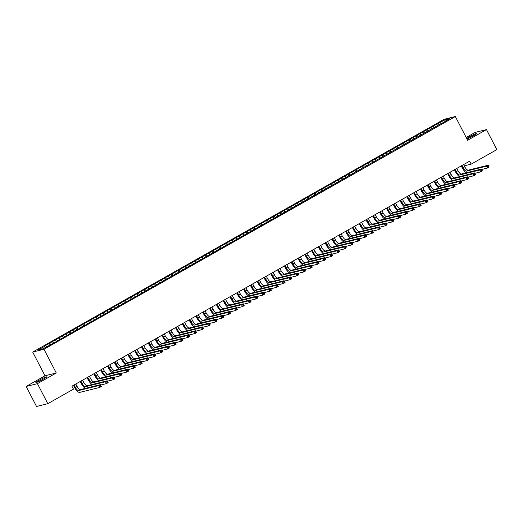 <?xml version="1.0" encoding="UTF-8"?>
<svg xmlns="http://www.w3.org/2000/svg" width="523" height="523" viewBox="0 0 523 523"><rect width="100%" height="100%" fill="white"/><g stroke="black" fill="none" stroke-linecap="round" stroke-linejoin="round"><path stroke-width="0.78" d="M26.15 386.451L37.434 383.66L56.281 372.991L44.998 375.789L26.15 386.451L36.525 406.469L47.809 403.678L73.462 389.164L71.926 386.196L469.661 161.156L471.203 164.124L496.85 149.611L486.475 129.593L475.191 132.384L466.189 137.477M44.998 375.789L32.701 352.064L444.047 119.322L455.33 116.531L43.984 349.266L32.701 352.064M459.815 166.726L461.561 166.51M445.106 121.264L445.093 119.78L436.528 124.284L58.243 338.309L44.638 346.01L45.723 345.742L46.697 346.684M445.093 119.78L449.787 118.616L442.34 123.173M45.723 345.742L38.238 349.979L42.932 348.815L51.502 344.311L442.308 122.846M49.803 343.434L50.875 344.467M52.522 341.892L53.725 343.055M56.608 339.584L57.674 340.617M59.328 338.041L60.531 339.205M54.503 342.271L54.529 342.598M63.407 335.733L64.479 336.766M66.133 334.197L67.33 335.354M61.302 338.42L61.335 338.747M70.213 331.883L71.285 332.916M72.932 330.346L74.135 331.504M68.108 334.57L68.14 334.897M77.018 328.032L78.084 329.072M79.738 326.496L80.941 327.653M74.913 330.719L74.939 331.046M83.824 324.188L84.889 325.221M86.543 322.645L87.74 323.802M81.712 326.868L81.745 327.195M90.623 320.338L91.695 321.37M93.349 318.795L94.545 319.958M88.518 323.024L88.55 323.351M97.428 316.487L98.501 317.52M100.148 314.944L101.351 316.108M95.323 319.174L95.356 319.501M104.234 312.636L105.3 313.669M106.954 311.1L108.156 312.257M102.122 315.323L102.155 315.65M111.033 308.786L112.105 309.819M113.759 307.249L114.955 308.407M108.928 311.473L108.961 311.8M117.838 304.935L118.911 305.975M120.558 303.399L121.761 304.556M115.733 307.622L115.766 307.949M124.644 301.091L125.71 302.124M127.364 299.548L128.566 300.705M122.539 303.771L122.565 304.098M131.45 297.241L132.515 298.273M134.169 295.698L135.365 296.861M129.338 299.927L129.371 300.254M138.249 293.39L139.321 294.423M140.968 291.847L142.171 293.011M136.143 296.077L136.176 296.404M145.054 289.539L146.126 290.572M147.774 288.003L148.977 289.16M142.949 292.226L142.982 292.553M151.86 285.689L152.925 286.722M154.579 284.152L155.776 285.31M149.748 288.376L149.781 288.703M158.659 281.845L159.731 282.878M161.385 280.302L162.581 281.459M156.554 284.525L156.586 284.852M165.464 277.994L166.536 279.027M168.184 276.451L169.387 277.608M163.359 280.674L163.392 281.001M172.27 274.144L173.335 275.176M174.989 272.601L176.192 273.764M170.165 276.83L170.191 277.157M179.069 270.293L180.141 271.326M181.795 268.75L182.991 269.914M176.964 272.98L176.996 273.307M185.874 266.442L186.946 267.475M188.594 264.906L189.797 266.063M183.769 269.129L183.802 269.456M192.68 262.592L193.745 263.625M195.399 261.055L196.602 262.213M190.575 265.279L190.601 265.606M199.485 258.748L200.551 259.781M202.205 257.205L203.401 258.362M197.374 261.428L197.406 261.755M206.284 254.897L207.356 255.93M209.01 253.354L210.207 254.511M213.09 251.047L214.162 252.079M215.809 249.504L217.012 250.667M210.985 253.733L211.017 254.06M219.895 247.196L220.961 248.229M222.615 245.66L223.818 246.817M217.784 249.883L217.816 250.21M226.694 243.345L227.767 244.378M229.42 241.809L230.617 242.966M224.589 246.032L224.622 246.359M233.5 239.495L234.572 240.528M236.219 237.958L237.422 239.116M231.395 242.182L231.428 242.509M240.305 235.651L241.371 236.684M243.025 234.108L244.228 235.265M238.2 238.331L238.227 238.658M247.104 231.8L248.177 232.833M249.831 230.257L251.027 231.421M253.91 227.95L254.982 228.982M256.63 226.407L257.832 227.57M251.805 230.636L251.838 230.963M260.716 224.099L261.788 225.132M263.435 222.563L264.638 223.72M258.61 226.786L258.643 227.113M267.521 220.248L268.587 221.281M270.241 218.712L271.437 219.869M265.409 222.935L265.442 223.262M274.32 216.398L275.392 217.431M277.046 214.861L278.243 216.019M272.215 219.085L272.248 219.412M281.126 212.554L282.198 213.587M283.845 211.011L285.048 212.168M279.021 215.234L279.053 215.561M287.931 208.703L288.997 209.736M290.651 207.16L291.854 208.324M294.73 204.853L295.802 205.885M297.456 203.31L298.653 204.473M292.625 207.539L292.658 207.866M301.536 201.002L302.608 202.035M304.255 199.466L305.458 200.623M299.431 203.689L299.463 204.016M308.341 197.151L309.407 198.184M311.061 195.615L312.264 196.772M306.236 199.838L306.262 200.165M315.147 193.301L316.212 194.334M317.866 191.764L319.063 192.922M313.035 195.988L313.068 196.315M321.946 189.457L323.018 190.49M324.672 187.914L325.868 189.071M319.841 192.137L319.873 192.464M328.751 185.606L329.823 186.639M331.471 184.063L332.674 185.227M326.646 188.293L326.679 188.62M335.557 181.756L336.622 182.789M338.276 180.213L339.473 181.376M333.445 184.442L333.478 184.769M342.356 177.905L343.428 178.938M345.082 176.369L346.278 177.526M340.251 180.592L340.283 180.919M349.161 174.054L350.233 175.087M351.881 172.518L353.084 173.675M347.056 176.741L347.089 177.068M355.967 170.204L357.032 171.243M358.686 168.668L359.889 169.825M353.862 172.891L353.888 173.218M362.766 166.36L363.838 167.393M365.492 164.817L366.688 165.974M360.661 169.04L360.693 169.367M369.571 162.509L370.644 163.542M372.291 160.966L373.494 162.13M367.466 165.196L367.499 165.523M376.377 158.659L377.443 159.692M379.097 157.116L380.299 158.279M374.272 161.346L374.298 161.672M383.182 154.808L384.248 155.841M385.902 153.272L387.098 154.429M381.071 157.495L381.104 157.822M389.981 150.957L391.054 151.99M392.708 149.421L393.904 150.578M387.876 153.644L387.909 153.971M396.787 147.107L397.859 148.146M399.507 145.571L400.71 146.728M394.682 149.794L394.715 150.121M403.593 143.263L404.658 144.296M406.312 141.72L407.515 142.877M401.481 145.943L401.514 146.27M410.392 139.412L411.464 140.445M413.118 137.869L414.314 139.033M408.286 142.099L408.319 142.426M417.197 135.562L418.269 136.595M419.917 134.019L421.12 135.182M415.092 138.249L415.125 138.575M424.003 131.711L425.068 132.744M426.722 130.175L427.925 131.332M421.898 134.398L421.924 134.725M430.808 127.86L431.874 128.893M433.528 126.324L434.724 127.481M428.697 130.547L428.729 130.874M437.607 124.016L438.679 125.049M435.502 126.697L435.535 127.024M37.434 383.66L47.809 403.678M455.33 116.531L467.627 140.256L486.475 129.593M56.281 372.991L43.984 349.266M464.274 165.837L471.203 164.124M466.967 138.974A5.367 0.503 -27.4 0 0 472.714 136.202L473.936 135.509A5.367 0.503 -27.4 0 0 476.754 133.522A5.367 0.503 -27.4 0 0 470.033 136.477L468.811 137.17A5.367 0.503 -27.4 0 0 466.699 138.471M38.682 380.535A5.367 0.503 -27.4 0 0 35.871 382.522A5.367 0.503 -27.4 0 0 42.592 379.567L43.814 378.874A5.367 0.503 -27.4 0 0 46.625 376.887A5.367 0.503 -27.4 0 0 39.911 379.842L38.682 380.535L39.114 381.365M436.528 124.284L437.261 125.703M429.723 128.128L430.462 129.554M422.917 131.979L423.656 133.404M416.112 135.83L416.851 137.248M409.313 139.68L410.045 141.099M402.507 143.531L403.246 144.949M395.702 147.381L396.441 148.8M388.903 151.225L389.635 152.651M382.097 155.076L382.836 156.501M375.292 158.927L376.03 160.345M368.493 162.777L369.225 164.196M361.687 166.628L362.426 168.046M354.882 170.472L355.62 171.897M348.076 174.322L348.815 175.748M341.277 178.173L342.009 179.598M334.472 182.024L335.21 183.442M327.666 185.874L328.405 187.293M320.867 189.725L321.599 191.143M314.062 193.569L314.8 194.994M307.256 197.419L307.995 198.845M300.45 201.27L301.189 202.695M293.651 205.121L294.384 206.539M286.846 208.971L287.585 210.39M280.04 212.822L280.779 214.24M273.241 216.666L273.974 218.091M266.436 220.516L267.175 221.942M259.63 224.367L260.369 225.792M252.831 228.218L253.563 229.636M246.026 232.068L246.764 233.487M239.22 235.919L239.959 237.337M232.415 239.763L233.153 241.188M225.616 243.613L226.348 245.039M218.81 247.464L219.549 248.883M212.005 251.315L212.743 252.733M205.206 255.165L205.938 256.584M198.4 259.016L199.139 260.434M191.595 262.86L192.333 264.285M184.796 266.71L185.528 268.136M177.99 270.561L178.729 271.98M171.184 274.412L171.923 275.83M164.379 278.262L165.118 279.681M157.58 282.113L158.312 283.531M150.774 285.957L151.513 287.382M143.969 289.807L144.708 291.233M137.17 293.658L137.902 295.077M130.364 297.509L131.103 298.927M123.559 301.359L124.297 302.778M116.753 305.21L117.492 306.628M109.954 309.054L110.686 310.479M103.149 312.904L103.887 314.33M96.343 316.755L97.082 318.174M89.544 320.606L90.276 322.024M82.739 324.456L83.477 325.875M75.933 328.307L76.672 329.725M69.134 332.151L69.866 333.576M62.329 336.001L63.067 337.427M55.523 339.852L56.262 341.271M48.717 343.703L49.456 345.121M461.914 165.543L463.084 167.791A4.197 1.523 -119.5 0 0 466.529 171.119L486.495 166.177L488.194 165.209L489.155 167.066L487.456 168.027L481.605 169.478M463.62 164.575L464.784 166.83A4.197 1.523 -119.5 0 0 468.229 170.158L488.194 165.209L488.371 165.961L487.691 166.347L488.07 167.085L488.75 166.7L488.371 165.961M466.405 172.773A6.289 2.282 60.5 0 1 462.319 167.981L461.253 165.915M488.07 167.085L487.456 168.027L486.495 166.177L487.691 166.347M488.75 166.7L489.155 167.066M455.115 169.387L456.278 171.642A4.197 1.523 -119.5 0 0 459.724 174.97L479.689 170.027L481.389 169.06L482.35 170.916L480.65 171.877L474.799 173.329M456.814 168.426L457.978 170.681A4.197 1.523 -119.5 0 0 461.43 174.009L481.389 169.06L481.565 169.805L480.885 170.191L481.271 170.936L481.951 170.55L481.565 169.805M459.606 176.624A6.289 2.282 60.5 0 1 455.52 171.832L454.448 169.766M481.271 170.936L480.65 171.877L479.689 170.027L480.885 170.191M481.951 170.55L482.35 170.916M448.309 173.237L449.479 175.493A4.197 1.523 -119.5 0 0 452.925 178.82L472.884 173.871L474.59 172.91L475.544 174.767L473.845 175.728L468 177.179M450.009 172.276L451.179 174.525A4.197 1.523 -119.5 0 0 454.624 177.859L474.59 172.91L474.76 173.656L474.08 174.041L474.466 174.787L475.146 174.401L474.76 173.656M452.8 180.474A6.289 2.282 60.5 0 1 448.714 175.682L447.642 173.616M474.466 174.787L473.845 175.728L472.884 173.871L474.08 174.041M475.146 174.401L475.544 174.767M441.504 177.088L442.674 179.337A4.197 1.523 -119.5 0 0 446.119 182.671L466.085 177.722L467.784 176.761L468.745 178.611L467.046 179.579L461.194 181.023M443.21 176.127L444.373 178.376A4.197 1.523 -119.5 0 0 447.819 181.71L467.784 176.761L467.954 177.506L467.274 177.892L467.66 178.631L468.34 178.251L467.954 177.506M445.995 184.325A6.289 2.282 60.5 0 1 441.909 179.526L440.843 177.467M467.66 178.631L467.046 179.579L466.085 177.722L467.274 177.892M468.34 178.251L468.745 178.611M434.705 180.938L435.868 183.187A4.197 1.523 -119.5 0 0 439.313 186.521L459.279 181.573L460.979 180.612L461.94 182.462L460.24 183.429L454.389 184.874M436.404 179.977L437.568 182.226A4.197 1.523 -119.5 0 0 441.02 185.554L460.979 180.612L461.155 181.357L460.475 181.743L460.861 182.481L461.541 182.096L461.155 181.357M439.196 188.169A6.289 2.282 60.5 0 1 435.11 183.377L434.038 181.311M460.861 182.481L460.24 183.429L459.279 181.573L460.475 181.743M461.541 182.096L461.94 182.462M427.899 184.789L429.063 187.038A4.197 1.523 -119.5 0 0 432.514 190.365L452.473 185.423L454.173 184.462L455.134 186.312L453.434 187.273L447.59 188.725M429.599 183.828L430.769 186.077A4.197 1.523 -119.5 0 0 434.214 189.404L454.173 184.462L454.35 185.207L453.67 185.593L454.056 186.332L454.735 185.946L454.35 185.207M432.39 192.019A6.289 2.282 60.5 0 1 428.304 187.227L427.232 185.162M454.056 186.332L453.434 187.273L452.473 185.423L453.67 185.593M454.735 185.946L455.134 186.312M421.093 188.64L422.264 190.888A4.197 1.523 -119.5 0 0 425.709 194.216L445.674 189.274L447.374 188.306L448.335 190.163L446.629 191.124L440.784 192.575M422.793 187.672L423.963 189.927A4.197 1.523 -119.5 0 0 427.409 193.255L447.374 188.306L447.544 189.058L446.864 189.444L447.25 190.182L447.93 189.797L447.544 189.058M425.585 195.87A6.289 2.282 60.5 0 1 421.499 191.078L420.427 189.012M447.25 190.182L446.629 191.124L445.674 189.274L446.864 189.444M447.93 189.797L448.335 190.163M414.294 192.484L415.458 194.739A4.197 1.523 -119.5 0 0 418.903 198.067L438.869 193.118L440.569 192.157L441.53 194.013L439.83 194.974L433.979 196.426M415.994 191.523L417.158 193.778A4.197 1.523 -119.5 0 0 420.603 197.106L440.569 192.157L440.745 192.902L440.065 193.288L440.444 194.033L441.124 193.647L440.745 192.902M418.786 199.721A6.289 2.282 60.5 0 1 414.693 194.929L413.628 192.863M440.444 194.033L439.83 194.974L438.869 193.118L440.065 193.288M441.124 193.647L441.53 194.013M407.489 196.334L408.653 198.59A4.197 1.523 -119.5 0 0 412.104 201.917L432.063 196.968L433.763 196.007L434.724 197.864L433.024 198.825L427.18 200.27M409.189 195.373L410.359 197.622A4.197 1.523 -119.5 0 0 413.804 200.956L433.763 196.007L433.94 196.753L433.26 197.138L433.645 197.884L434.325 197.498L433.94 196.753M411.98 203.571A6.289 2.282 60.5 0 1 407.894 198.779L406.822 196.713M433.645 197.884L433.024 198.825L432.063 196.968L433.26 197.138M434.325 197.498L434.724 197.864M400.683 200.185L401.854 202.434A4.197 1.523 -119.5 0 0 405.299 205.768L425.258 200.819L426.964 199.858L427.925 201.708L426.219 202.676L420.374 204.12M402.383 199.224L403.553 201.473A4.197 1.523 -119.5 0 0 406.999 204.807L426.964 199.858L427.134 200.603L426.454 200.989L426.84 201.728L427.52 201.348L427.134 200.603M405.175 207.422A6.289 2.282 60.5 0 1 401.089 202.623L400.017 200.564M426.84 201.728L426.219 202.676L425.258 200.819L426.454 200.989M427.52 201.348L427.925 201.708M393.878 204.035L395.048 206.284A4.197 1.523 -119.5 0 0 398.493 209.618L418.459 204.67L420.159 203.709L421.12 205.559L419.42 206.526L413.569 207.971M395.584 203.074L396.748 205.323A4.197 1.523 -119.5 0 0 400.193 208.651L420.159 203.709L420.335 204.454L419.649 204.839L420.034 205.578L420.714 205.193L420.335 204.454M398.369 211.266A6.289 2.282 60.5 0 1 394.283 206.474L393.218 204.408M420.034 205.578L419.42 206.526L418.459 204.67L419.649 204.839M420.714 205.193L421.12 205.559M387.079 207.886L388.243 210.135A4.197 1.523 -119.5 0 0 391.688 213.462L411.653 208.52L413.353 207.559L414.314 209.409L412.614 210.37L406.763 211.822M388.779 206.925L389.942 209.174A4.197 1.523 -119.5 0 0 393.394 212.501L413.353 207.559L413.53 208.304L412.85 208.69L413.235 209.429L413.915 209.043L413.53 208.304M391.57 215.116A6.289 2.282 60.5 0 1 387.484 210.324L386.412 208.259M413.235 209.429L412.614 210.37L411.653 208.52L412.85 208.69M413.915 209.043L414.314 209.409M380.273 211.737L381.444 213.985A4.197 1.523 -119.5 0 0 384.889 217.313L404.848 212.371L406.548 211.403L407.509 213.26L405.809 214.221L399.964 215.672M381.973 210.769L383.143 213.024A4.197 1.523 -119.5 0 0 386.589 216.352L406.548 211.403L406.724 212.155L406.044 212.534L406.43 213.279L407.11 212.894L406.724 212.155M384.765 218.967A6.289 2.282 60.5 0 1 380.679 214.175L379.606 212.109M406.43 213.279L405.809 214.221L404.848 212.371L406.044 212.534M407.11 212.894L407.509 213.26M373.468 215.581L374.638 217.836A4.197 1.523 -119.5 0 0 378.083 221.164L398.049 216.215L399.749 215.254L400.71 217.11L399.01 218.071L393.159 219.523M375.168 214.62L376.338 216.875A4.197 1.523 -119.5 0 0 379.783 220.203L399.749 215.254L399.918 215.999L399.239 216.385L399.624 217.13L400.304 216.744L399.918 215.999M377.959 222.818A6.289 2.282 60.5 0 1 373.873 218.026L372.807 215.96M399.624 217.13L399.01 218.071L398.049 216.215L399.239 216.385M400.304 216.744L400.71 217.11M366.669 219.431L367.832 221.687A4.197 1.523 -119.5 0 0 371.278 225.014L391.243 220.065L392.943 219.104L393.904 220.961L392.204 221.922L386.353 223.367M368.369 218.47L369.532 220.719A4.197 1.523 -119.5 0 0 372.977 224.053L392.943 219.104L393.119 219.85L392.44 220.235L392.819 220.981L393.505 220.595L393.119 219.85M371.16 226.668A6.289 2.282 60.5 0 1 367.068 221.87L366.002 219.81M392.819 220.981L392.204 221.922L391.243 220.065L392.44 220.235M393.505 220.595L393.904 220.961M359.863 223.282L361.027 225.531A4.197 1.523 -119.5 0 0 364.479 228.865L384.438 223.916L386.137 222.955L387.098 224.805L385.399 225.773L379.554 227.217M361.563 222.321L362.733 224.57A4.197 1.523 -119.5 0 0 366.178 227.897L386.137 222.955L386.314 223.7L385.634 224.086L386.02 224.825L386.7 224.445L386.314 223.7M364.354 230.519A6.289 2.282 60.5 0 1 360.269 225.72L359.196 223.661M386.02 224.825L385.399 225.773L384.438 223.916L385.634 224.086M386.7 224.445L387.098 224.805M353.058 227.132L354.228 229.381A4.197 1.523 -119.5 0 0 357.673 232.715L377.632 227.767L379.338 226.805L380.299 228.656L378.593 229.617L372.749 231.068M354.757 226.171L355.928 228.42A4.197 1.523 -119.5 0 0 359.373 231.748L379.338 226.805L379.508 227.551L378.829 227.936L379.214 228.675L379.894 228.29L379.508 227.551M357.549 234.363A6.289 2.282 60.5 0 1 353.463 229.571L352.391 227.505M379.214 228.675L378.593 229.617L377.632 227.767L378.829 227.936M379.894 228.29L380.299 228.656M346.252 230.983L347.422 233.232A4.197 1.523 -119.5 0 0 350.868 236.559L370.833 231.617L372.533 230.656L373.494 232.506L371.794 233.467L365.943 234.919M347.958 230.015L349.122 232.271A4.197 1.523 -119.5 0 0 352.567 235.598L372.533 230.656L372.709 231.401L372.03 231.787L372.409 232.526L373.089 232.14L372.709 231.401M350.75 238.213A6.289 2.282 60.5 0 1 346.657 233.421L345.592 231.356M372.409 232.526L371.794 233.467L370.833 231.617L372.03 231.787M373.089 232.14L373.494 232.506M339.453 234.834L340.617 237.082A4.197 1.523 -119.5 0 0 344.069 240.41L364.028 235.468L365.727 234.5L366.688 236.357L364.989 237.318L359.138 238.769M341.153 233.866L342.317 236.121A4.197 1.523 -119.5 0 0 345.768 239.449L365.727 234.5L365.904 235.252L365.224 235.631L365.61 236.376L366.29 235.991L365.904 235.252M343.944 242.064A6.289 2.282 60.5 0 1 339.858 237.272L338.786 235.206M365.61 236.376L364.989 237.318L364.028 235.468L365.224 235.631M366.29 235.991L366.688 236.357M332.648 238.678L333.818 240.933A4.197 1.523 -119.5 0 0 337.263 244.261L357.222 239.312L358.928 238.351L359.889 240.207L358.183 241.168L352.339 242.62M334.347 237.717L335.518 239.972A4.197 1.523 -119.5 0 0 338.963 243.3L358.928 238.351L359.098 239.096L358.418 239.482L358.804 240.227L359.484 239.841L359.098 239.096M337.139 245.915A6.289 2.282 60.5 0 1 333.053 241.123L331.981 239.057M358.804 240.227L358.183 241.168L357.222 239.312L358.418 239.482M359.484 239.841L359.889 240.207M325.842 242.528L327.012 244.784A4.197 1.523 -119.5 0 0 330.458 248.111L350.423 243.162L352.123 242.201L353.084 244.058L351.384 245.019L345.533 246.464M327.548 241.567L328.712 243.816A4.197 1.523 -119.5 0 0 332.157 247.15L352.123 242.201L352.299 242.947L351.613 243.332L351.999 244.078L352.679 243.692L352.299 242.947M330.333 249.765A6.289 2.282 60.5 0 1 326.247 244.967L325.182 242.907M351.999 244.078L351.384 245.019L350.423 243.162L351.613 243.332M352.679 243.692L353.084 244.058M319.043 246.379L320.207 248.628A4.197 1.523 -119.5 0 0 323.652 251.962L343.618 247.013L345.317 246.052L346.278 247.902L344.579 248.87L338.727 250.314M320.743 245.418L321.906 247.667A4.197 1.523 -119.5 0 0 325.358 250.994L345.317 246.052L345.494 246.797L344.814 247.183L345.2 247.922L345.88 247.536L345.494 246.797M323.534 253.616A6.289 2.282 60.5 0 1 319.448 248.817L318.376 246.758M345.2 247.922L344.579 248.87L343.618 247.013L344.814 247.183M345.88 247.536L346.278 247.902M312.238 250.229L313.401 252.478A4.197 1.523 -119.5 0 0 316.853 255.812L336.812 250.863L338.512 249.902L339.473 251.753L337.773 252.714L331.928 254.165M313.937 249.268L315.108 251.517A4.197 1.523 -119.5 0 0 318.553 254.845L338.512 249.902L338.688 250.648L338.008 251.033L338.394 251.772L339.074 251.386L338.688 250.648M316.729 257.46A6.289 2.282 60.5 0 1 312.643 252.668L311.571 250.602M338.394 251.772L337.773 252.714L336.812 250.863L338.008 251.033M339.074 251.386L339.473 251.753M305.432 254.08L306.602 256.329A4.197 1.523 -119.5 0 0 310.047 259.656L330.013 254.714L331.713 253.753L332.674 255.603L330.974 256.564L325.123 258.016M307.132 253.112L308.302 255.368A4.197 1.523 -119.5 0 0 311.747 258.695L331.713 253.753L331.883 254.498L331.203 254.884L331.589 255.623L332.268 255.237L331.883 254.498M309.923 261.31A6.289 2.282 60.5 0 1 305.837 256.518L304.765 254.453M331.589 255.623L330.974 256.564L330.013 254.714L331.203 254.884M332.268 255.237L332.674 255.603M298.633 257.931L299.797 260.179A4.197 1.523 -119.5 0 0 303.242 263.507L323.207 258.565L324.907 257.597L325.868 259.454L324.168 260.415L318.317 261.866M300.333 256.963L301.496 259.218A4.197 1.523 -119.5 0 0 304.942 262.546L324.907 257.597L325.084 258.349L324.404 258.728L324.783 259.473L325.463 259.088L325.084 258.349M303.124 265.161A6.289 2.282 60.5 0 1 299.032 260.369L297.966 258.303M324.783 259.473L324.168 260.415L323.207 258.565L324.404 258.728M325.463 259.088L325.868 259.454M291.827 261.775L292.991 264.03A4.197 1.523 -119.5 0 0 296.443 267.358L316.402 262.409L318.102 261.448L319.063 263.304L317.363 264.265L311.518 265.717M293.527 260.814L294.697 263.069A4.197 1.523 -119.5 0 0 298.143 266.397L318.102 261.448L318.278 262.193L317.598 262.579L317.984 263.324L318.664 262.938L318.278 262.193M296.319 269.012A6.289 2.282 60.5 0 1 292.233 264.22L291.161 262.154M317.984 263.324L317.363 264.265L316.402 262.409L317.598 262.579M318.664 262.938L319.063 263.304M285.022 265.625L286.192 267.881A4.197 1.523 -119.5 0 0 289.637 271.208L309.596 266.259L311.303 265.298L312.264 267.155L310.557 268.116L304.713 269.561M286.722 264.664L287.892 266.913A4.197 1.523 -119.5 0 0 291.337 270.247L311.303 265.298L311.473 266.044L310.793 266.429L311.178 267.175L311.858 266.789L311.473 266.044M289.513 272.862A6.289 2.282 60.5 0 1 285.427 268.064L284.355 266.004M311.178 267.175L310.557 268.116L309.596 266.259L310.793 266.429M311.858 266.789L312.264 267.155M278.216 269.476L279.387 271.725A4.197 1.523 -119.5 0 0 282.832 275.059L302.797 270.11L304.497 269.149L305.458 270.999L303.758 271.967L297.907 273.411M279.923 268.515L281.086 270.764A4.197 1.523 -119.5 0 0 284.532 274.091L304.497 269.149L304.674 269.894L303.994 270.28L304.373 271.019L305.053 270.633L304.674 269.894M282.708 276.713A6.289 2.282 60.5 0 1 278.622 271.914L277.556 269.855M304.373 271.019L303.758 271.967L302.797 270.11L303.994 270.28M305.053 270.633L305.458 270.999M271.417 273.326L272.581 275.575A4.197 1.523 -119.5 0 0 276.026 278.903L295.992 273.96L297.692 272.999L298.653 274.85L296.953 275.811L291.102 277.262M273.117 272.365L274.281 274.614A4.197 1.523 -119.5 0 0 277.733 277.942L297.692 272.999L297.868 273.745L297.188 274.13L297.574 274.869L298.254 274.483L297.868 273.745M275.909 280.557A6.289 2.282 60.5 0 1 271.823 275.765L270.751 273.699M297.574 274.869L296.953 275.811L295.992 273.96L297.188 274.13M298.254 274.483L298.653 274.85M264.612 277.177L265.782 279.426A4.197 1.523 -119.5 0 0 269.227 282.753L289.186 277.811L290.886 276.85L291.847 278.7L290.147 279.661L284.303 281.113M266.312 276.209L267.482 278.465A4.197 1.523 -119.5 0 0 270.927 281.792L290.886 276.85L291.063 277.595L290.383 277.981L290.768 278.72L291.448 278.334L291.063 277.595M269.103 284.407A6.289 2.282 60.5 0 1 265.017 279.615L263.945 277.55M290.768 278.72L290.147 279.661L289.186 277.811L290.383 277.981M291.448 278.334L291.847 278.7M257.806 281.021L258.977 283.276A4.197 1.523 -119.5 0 0 262.422 286.604L282.387 281.662L284.087 280.694L285.048 282.551L283.348 283.512L277.497 284.963M259.506 280.06L260.676 282.315A4.197 1.523 -119.5 0 0 264.122 285.643L284.087 280.694L284.257 281.446L283.577 281.825L283.963 282.57L284.643 282.185L284.257 281.446M262.298 288.258A6.289 2.282 60.5 0 1 258.212 283.466L257.146 281.4M283.963 282.57L283.348 283.512L282.387 281.662L283.577 281.825M284.643 282.185L285.048 282.551M251.007 284.872L252.171 287.127A4.197 1.523 -119.5 0 0 255.616 290.455L275.582 285.506L277.282 284.545L278.243 286.401L276.543 287.362L270.692 288.814M252.707 283.911L253.871 286.159A4.197 1.523 -119.5 0 0 257.323 289.494L277.282 284.545L277.458 285.29L276.778 285.676L277.157 286.421L277.844 286.035L277.458 285.29M255.499 292.109A6.289 2.282 60.5 0 1 251.406 287.317L250.34 285.251M277.157 286.421L276.543 287.362L275.582 285.506L276.778 285.676M277.844 286.035L278.243 286.401M244.202 288.722L245.365 290.978A4.197 1.523 -119.5 0 0 248.817 294.305L268.776 289.356L270.476 288.395L271.437 290.252L269.737 291.213L263.893 292.658M245.902 287.761L247.072 290.01A4.197 1.523 -119.5 0 0 250.517 293.344L270.476 288.395L270.653 289.141L269.973 289.526L270.358 290.272L271.038 289.886L270.653 289.141M248.693 295.959A6.289 2.282 60.5 0 1 244.607 291.161L243.535 289.101M270.358 290.272L269.737 291.213L268.776 289.356L269.973 289.526M271.038 289.886L271.437 290.252M237.396 292.573L238.566 294.822A4.197 1.523 -119.5 0 0 242.012 298.156L261.971 293.207L263.677 292.246L264.638 294.096L262.932 295.064L257.087 296.508M239.096 291.612L240.266 293.861A4.197 1.523 -119.5 0 0 243.711 297.188L263.677 292.246L263.847 292.991L263.167 293.377L263.553 294.116L264.233 293.73L263.847 292.991M241.888 299.803A6.289 2.282 60.5 0 1 237.802 295.011L236.729 292.952M263.553 294.116L262.932 295.064L261.971 293.207L263.167 293.377M264.233 293.73L264.638 294.096M230.597 296.423L231.761 298.672A4.197 1.523 -119.5 0 0 235.206 302L255.172 297.057L256.871 296.096L257.832 297.947L256.133 298.908L250.282 300.359M232.297 295.462L233.461 297.711A4.197 1.523 -119.5 0 0 236.906 301.039L256.871 296.096L257.048 296.842L256.368 297.227L256.747 297.966L257.427 297.58L257.048 296.842M235.089 303.654A6.289 2.282 60.5 0 1 230.996 298.862L229.93 296.796M256.747 297.966L256.133 298.908L255.172 297.057L256.368 297.227M257.427 297.58L257.832 297.947M223.792 300.274L224.955 302.523A4.197 1.523 -119.5 0 0 228.407 305.85L248.366 300.908L250.066 299.947L251.027 301.797L249.327 302.758L243.476 304.209M225.491 299.306L226.655 301.562A4.197 1.523 -119.5 0 0 230.107 304.889L250.066 299.947L250.242 300.692L249.563 301.078L249.948 301.817L250.628 301.431L250.242 300.692M228.283 307.504A6.289 2.282 60.5 0 1 224.197 302.712L223.125 300.647M249.948 301.817L249.327 302.758L248.366 300.908L249.563 301.078M250.628 301.431L251.027 301.797M216.986 304.118L218.156 306.373A4.197 1.523 -119.5 0 0 221.602 309.701L241.561 304.759L243.267 303.791L244.228 305.648L242.522 306.609L236.677 308.06M218.686 303.157L219.856 305.412A4.197 1.523 -119.5 0 0 223.301 308.74L243.267 303.791L243.437 304.543L242.757 304.922L243.143 305.667L243.823 305.282L243.437 304.543M221.477 311.355A6.289 2.282 60.5 0 1 217.391 306.563L216.319 304.497M243.143 305.667L242.522 306.609L241.561 304.759L242.757 304.922M243.823 305.282L244.228 305.648M210.181 307.969L211.351 310.224A4.197 1.523 -119.5 0 0 214.796 313.552L234.762 308.603L236.461 307.642L237.422 309.498L235.723 310.459L229.872 311.911M211.887 307.008L213.051 309.256A4.197 1.523 -119.5 0 0 216.496 312.591L236.461 307.642L236.638 308.387L235.951 308.773L236.337 309.518L237.017 309.132L236.638 308.387M214.672 315.206A6.289 2.282 60.5 0 1 210.586 310.414L209.52 308.348M236.337 309.518L235.723 310.459L234.762 308.603L235.951 308.773M237.017 309.132L237.422 309.498M203.382 311.819L204.545 314.075A4.197 1.523 -119.5 0 0 207.991 317.402L227.956 312.453L229.656 311.492L230.617 313.349L228.917 314.31L223.066 315.755M205.081 310.858L206.245 313.107A4.197 1.523 -119.5 0 0 209.697 316.441L229.656 311.492L229.832 312.238L229.152 312.623L229.538 313.362L230.218 312.983L229.832 312.238M207.873 319.056A6.289 2.282 60.5 0 1 203.787 314.258L202.715 312.198M229.538 313.362L228.917 314.31L227.956 312.453L229.152 312.623M230.218 312.983L230.617 313.349M196.576 315.67L197.74 317.919A4.197 1.523 -119.5 0 0 201.192 321.253L221.151 316.304L222.85 315.343L223.811 317.193L222.112 318.161L216.267 319.605M198.276 314.709L199.446 316.958A4.197 1.523 -119.5 0 0 202.891 320.285L222.85 315.343L223.027 316.088L222.347 316.474L222.733 317.213L223.413 316.827L223.027 316.088M201.067 322.9A6.289 2.282 60.5 0 1 196.981 318.108L195.909 316.049M222.733 317.213L222.112 318.161L221.151 316.304L222.347 316.474M223.413 316.827L223.811 317.193M189.771 319.52L190.941 321.769A4.197 1.523 -119.5 0 0 194.386 325.097L214.352 320.154L216.051 319.193L217.012 321.044L215.313 322.005L209.462 323.456M191.47 318.559L192.641 320.808A4.197 1.523 -119.5 0 0 196.086 324.136L216.051 319.193L216.221 319.939L215.541 320.324L215.927 321.063L216.607 320.677L216.221 319.939M194.262 326.751A6.289 2.282 60.5 0 1 190.176 321.959L189.11 319.893M215.927 321.063L215.313 322.005L214.352 320.154L215.541 320.324M216.607 320.677L217.012 321.044M182.972 323.371L184.135 325.62A4.197 1.523 -119.5 0 0 187.58 328.947L207.546 324.005L209.246 323.037L210.207 324.894L208.507 325.855L202.656 327.306M184.671 322.403L185.835 324.659A4.197 1.523 -119.5 0 0 189.28 327.986L209.246 323.037L209.422 323.789L208.742 324.175L209.122 324.914L209.808 324.528L209.422 323.789M187.463 330.601A6.289 2.282 60.5 0 1 183.37 325.809L182.305 323.744M209.122 324.914L208.507 325.855L207.546 324.005L208.742 324.175M209.808 324.528L210.207 324.894M176.166 327.215L177.33 329.47A4.197 1.523 -119.5 0 0 180.781 332.798L200.74 327.856L202.44 326.888L203.401 328.745L201.701 329.706L195.857 331.157M177.866 326.254L179.036 328.509A4.197 1.523 -119.5 0 0 182.481 331.837L202.44 326.888L202.617 327.64L201.937 328.019L202.323 328.764L203.002 328.379L202.617 327.64M180.657 334.452A6.289 2.282 60.5 0 1 176.571 329.66L175.499 327.594M202.323 328.764L201.701 329.706L200.74 327.856L201.937 328.019M203.002 328.379L203.401 328.745M169.36 331.066L170.531 333.321A4.197 1.523 -119.5 0 0 173.976 336.649L193.935 331.7L195.641 330.739L196.602 332.595L194.896 333.556L189.051 335.008M171.06 330.105L172.23 332.353A4.197 1.523 -119.5 0 0 175.676 335.688L195.641 330.739L195.811 331.484L195.131 331.87L195.517 332.615L196.197 332.229L195.811 331.484M173.852 338.303A6.289 2.282 60.5 0 1 169.766 333.511L168.694 331.445M195.517 332.615L194.896 333.556L193.935 331.7L195.131 331.87M196.197 332.229L196.602 332.595M162.555 334.916L163.725 337.165A4.197 1.523 -119.5 0 0 167.17 340.499L187.136 335.55L188.836 334.589L189.797 336.439L188.097 337.407L182.246 338.852M164.261 333.955L165.425 336.204A4.197 1.523 -119.5 0 0 168.87 339.538L188.836 334.589L189.012 335.335L188.332 335.72L188.711 336.459L189.391 336.08L189.012 335.335M167.046 342.153A6.289 2.282 60.5 0 1 162.96 337.355L161.895 335.295M188.711 336.459L188.097 337.407L187.136 335.55L188.332 335.72M189.391 336.08L189.797 336.439M155.756 338.767L156.92 341.016A4.197 1.523 -119.5 0 0 160.365 344.35L180.33 339.401L182.03 338.44L182.991 340.29L181.291 341.258L175.44 342.702M157.456 337.806L158.619 340.055A4.197 1.523 -119.5 0 0 162.071 343.382L182.03 338.44L182.207 339.185L181.527 339.571L181.912 340.31L182.592 339.924L182.207 339.185M160.247 345.997A6.289 2.282 60.5 0 1 156.161 341.205L155.089 339.146M181.912 340.31L181.291 341.258L180.33 339.401L181.527 339.571M182.592 339.924L182.991 340.29M148.95 342.617L150.121 344.866A4.197 1.523 -119.5 0 0 153.566 348.194L173.525 343.251L175.231 342.29L176.186 344.141L174.486 345.102L168.641 346.553M150.65 341.656L151.82 343.905A4.197 1.523 -119.5 0 0 155.266 347.233L175.231 342.29L175.401 343.036L174.721 343.421L175.107 344.16L175.787 343.774L175.401 343.036M153.442 349.848A6.289 2.282 60.5 0 1 149.356 345.056L148.284 342.99M175.107 344.16L174.486 345.102L173.525 343.251L174.721 343.421M175.787 343.774L176.186 344.141M142.145 346.468L143.315 348.717A4.197 1.523 -119.5 0 0 146.76 352.044L166.726 347.102L168.426 346.134L169.387 347.991L167.687 348.952L161.836 350.403M143.851 345.5L145.015 347.756A4.197 1.523 -119.5 0 0 148.46 351.083L168.426 346.134L168.596 346.886L167.916 347.272L168.301 348.011L168.981 347.625L168.596 346.886M146.636 353.698A6.289 2.282 60.5 0 1 142.55 348.906L141.485 346.841M168.301 348.011L167.687 348.952L166.726 347.102L167.916 347.272M168.981 347.625L169.387 347.991M135.346 350.312L136.51 352.567A4.197 1.523 -119.5 0 0 139.955 355.895L159.92 350.946L161.62 349.985L162.581 351.842L160.881 352.803L155.03 354.254M137.046 349.351L138.209 351.606A4.197 1.523 -119.5 0 0 141.661 354.934L161.62 349.985L161.797 350.73L161.117 351.116L161.502 351.861L162.182 351.476L161.797 350.73M139.837 357.549A6.289 2.282 60.5 0 1 135.751 352.757L134.679 350.691M161.502 351.861L160.881 352.803L159.92 350.946L161.117 351.116M162.182 351.476L162.581 351.842M128.54 354.163L129.704 356.418A4.197 1.523 -119.5 0 0 133.156 359.746L153.115 354.797L154.815 353.836L155.776 355.692L154.076 356.653L148.231 358.098M130.24 353.202L131.41 355.45A4.197 1.523 -119.5 0 0 134.856 358.785L154.815 353.836L154.991 354.581L154.311 354.967L154.697 355.712L155.377 355.326L154.991 354.581M133.032 361.4A6.289 2.282 60.5 0 1 128.946 356.608L127.874 354.542M154.697 355.712L154.076 356.653L153.115 354.797L154.311 354.967M155.377 355.326L155.776 355.692M121.735 358.013L122.905 360.262A4.197 1.523 -119.5 0 0 126.35 363.596L146.316 358.647L148.016 357.686L148.977 359.536L147.27 360.504L141.426 361.949M123.435 357.052L124.605 359.301A4.197 1.523 -119.5 0 0 128.05 362.635L148.016 357.686L148.186 358.432L147.506 358.817L147.891 359.556L148.571 359.177L148.186 358.432M126.226 365.25A6.289 2.282 60.5 0 1 122.14 360.452L121.068 358.392M147.891 359.556L147.27 360.504L146.316 358.647L147.506 358.817M148.571 359.177L148.977 359.536M114.936 361.864L116.099 364.113A4.197 1.523 -119.5 0 0 119.545 367.447L139.51 362.498L141.21 361.537L142.171 363.387L140.471 364.354L134.62 365.799M116.636 360.903L117.799 363.152A4.197 1.523 -119.5 0 0 121.244 366.479L141.21 361.537L141.387 362.282L140.707 362.668L141.086 363.407L141.766 363.021L141.387 362.282M119.427 369.094A6.289 2.282 60.5 0 1 115.335 364.302L114.269 362.236M141.086 363.407L140.471 364.354L139.51 362.498L140.707 362.668M141.766 363.021L142.171 363.387M108.13 365.714L109.294 367.963A4.197 1.523 -119.5 0 0 112.746 371.291L132.705 366.348L134.404 365.387L135.365 367.238L133.666 368.199L127.821 369.65M109.83 364.753L111 367.002A4.197 1.523 -119.5 0 0 114.445 370.33L134.404 365.387L134.581 366.133L133.901 366.518L134.287 367.257L134.967 366.871L134.581 366.133M112.622 372.945A6.289 2.282 60.5 0 1 108.536 368.153L107.463 366.087M134.287 367.257L133.666 368.199L132.705 366.348L133.901 366.518M134.967 366.871L135.365 367.238M101.325 369.565L102.495 371.814A4.197 1.523 -119.5 0 0 105.94 375.141L125.899 370.199L127.605 369.231L128.566 371.088L126.86 372.049L121.016 373.5M103.024 368.597L104.195 370.853A4.197 1.523 -119.5 0 0 107.64 374.18L127.605 369.231L127.775 369.983L127.096 370.369L127.481 371.108L128.161 370.722L127.775 369.983M105.816 376.795A6.289 2.282 60.5 0 1 101.73 372.003L100.658 369.938M127.481 371.108L126.86 372.049L125.899 370.199L127.096 370.369M128.161 370.722L128.566 371.088M94.519 373.409L95.689 375.664A4.197 1.523 -119.5 0 0 99.135 378.992L119.1 374.043L120.8 373.082L121.761 374.939L120.061 375.9L114.21 377.351M96.225 372.448L97.389 374.703A4.197 1.523 -119.5 0 0 100.834 378.031L120.8 373.082L120.976 373.827L120.29 374.213L120.676 374.958L121.356 374.573L120.976 373.827M99.01 380.646A6.289 2.282 60.5 0 1 94.924 375.854L93.859 373.788M120.676 374.958L120.061 375.9L119.1 374.043L120.29 374.213M121.356 374.573L121.761 374.939M87.72 377.26L88.884 379.515A4.197 1.523 -119.5 0 0 92.329 382.843L112.295 377.894L113.994 376.933L114.955 378.789L113.256 379.75L107.405 381.195M89.42 376.299L90.584 378.547A4.197 1.523 -119.5 0 0 94.035 381.882L113.994 376.933L114.171 377.678L113.491 378.064L113.877 378.809L114.557 378.423L114.171 377.678M92.211 384.497A6.289 2.282 60.5 0 1 88.126 379.705L87.053 377.639M113.877 378.809L113.256 379.75L112.295 377.894L113.491 378.064M114.557 378.423L114.955 378.789M80.915 381.11L82.085 383.359A4.197 1.523 -119.5 0 0 85.53 386.693L105.489 381.744L107.189 380.783L108.15 382.633L106.45 383.601L100.606 385.046M82.614 380.149L83.785 382.398A4.197 1.523 -119.5 0 0 87.23 385.726L107.189 380.783L107.365 381.529L106.685 381.914L107.071 382.653L107.751 382.274L107.365 381.529M85.406 388.347A6.289 2.282 60.5 0 1 81.32 383.549L80.248 381.489M107.071 382.653L106.45 383.601L105.489 381.744L106.685 381.914M107.751 382.274L108.15 382.633M74.109 384.961L75.279 387.21A4.197 1.523 -119.5 0 0 78.725 390.544L98.69 385.595L100.39 384.634L101.351 386.484L99.651 387.445L79.686 392.394A6.289 2.282 60.5 0 1 74.514 387.399L73.449 385.333M75.809 384L76.979 386.249A4.197 1.523 -119.5 0 0 80.424 389.576L100.39 384.634L100.56 385.379L99.88 385.765L100.266 386.504L100.946 386.118L100.56 385.379M100.266 386.504L99.651 387.445L98.69 385.595L99.88 385.765M100.946 386.118L101.351 386.484M470.504 137.386L470.033 136.477M469.242 138L468.811 137.17M40.382 380.751L39.911 379.842M464.784 166.83L463.084 167.791M468.229 170.158L466.529 171.119M457.978 170.681L456.278 171.642M461.43 174.009L459.724 174.97M451.179 174.525L449.479 175.493M454.624 177.859L452.925 178.82M444.373 178.376L442.674 179.337M447.819 181.71L446.119 182.671M437.568 182.226L435.868 183.187M441.02 185.554L439.313 186.521M430.769 186.077L429.063 187.038M434.214 189.404L432.514 190.365M423.963 189.927L422.264 190.888M427.409 193.255L425.709 194.216M417.158 193.778L415.458 194.739M420.603 197.106L418.903 198.067M410.359 197.622L408.653 198.59M413.804 200.956L412.104 201.917M403.553 201.473L401.854 202.434M406.999 204.807L405.299 205.768M396.748 205.323L395.048 206.284M400.193 208.651L398.493 209.618M389.942 209.174L388.243 210.135M393.394 212.501L391.688 213.462M383.143 213.024L381.444 213.985M386.589 216.352L384.889 217.313M376.338 216.875L374.638 217.836M379.783 220.203L378.083 221.164M369.532 220.719L367.832 221.687M372.977 224.053L371.278 225.014M362.733 224.57L361.027 225.531M366.178 227.897L364.479 228.865M355.928 228.42L354.228 229.381M359.373 231.748L357.673 232.715M349.122 232.271L347.422 233.232M352.567 235.598L350.868 236.559M342.317 236.121L340.617 237.082M345.768 239.449L344.069 240.41M335.518 239.972L333.818 240.933M338.963 243.3L337.263 244.261M328.712 243.816L327.012 244.784M332.157 247.15L330.458 248.111M321.906 247.667L320.207 248.628M325.358 250.994L323.652 251.962M315.108 251.517L313.401 252.478M318.553 254.845L316.853 255.812M308.302 255.368L306.602 256.329M311.747 258.695L310.047 259.656M301.496 259.218L299.797 260.179M304.942 262.546L303.242 263.507M294.697 263.069L292.991 264.03M298.143 266.397L296.443 267.358M287.892 266.913L286.192 267.881M291.337 270.247L289.637 271.208M281.086 270.764L279.387 271.725M284.532 274.091L282.832 275.059M274.281 274.614L272.581 275.575M277.733 277.942L276.026 278.903M267.482 278.465L265.782 279.426M270.927 281.792L269.227 282.753M260.676 282.315L258.977 283.276M264.122 285.643L262.422 286.604M253.871 286.159L252.171 287.127M257.323 289.494L255.616 290.455M247.072 290.01L245.365 290.978M250.517 293.344L248.817 294.305M240.266 293.861L238.566 294.822M243.711 297.188L242.012 298.156M233.461 297.711L231.761 298.672M236.906 301.039L235.206 302M226.655 301.562L224.955 302.523M230.107 304.889L228.407 305.85M219.856 305.412L218.156 306.373M223.301 308.74L221.602 309.701M213.051 309.256L211.351 310.224M216.496 312.591L214.796 313.552M206.245 313.107L204.545 314.075M209.697 316.441L207.991 317.402M199.446 316.958L197.74 317.919M202.891 320.285L201.192 321.253M192.641 320.808L190.941 321.769M196.086 324.136L194.386 325.097M185.835 324.659L184.135 325.62M189.28 327.986L187.58 328.947M179.036 328.509L177.33 329.47M182.481 331.837L180.781 332.798M172.23 332.353L170.531 333.321M175.676 335.688L173.976 336.649M165.425 336.204L163.725 337.165M168.87 339.538L167.17 340.499M158.619 340.055L156.92 341.016M162.071 343.382L160.365 344.35M151.82 343.905L150.121 344.866M155.266 347.233L153.566 348.194M145.015 347.756L143.315 348.717M148.46 351.083L146.76 352.044M138.209 351.606L136.51 352.567M141.661 354.934L139.955 355.895M131.41 355.45L129.704 356.418M134.856 358.785L133.156 359.746M124.605 359.301L122.905 360.262M128.05 362.635L126.35 363.596M117.799 363.152L116.099 364.113M121.244 366.479L119.545 367.447M111 367.002L109.294 367.963M114.445 370.33L112.746 371.291M104.195 370.853L102.495 371.814M107.64 374.18L105.94 375.141M97.389 374.703L95.689 375.664M100.834 378.031L99.135 378.992M90.584 378.547L88.884 379.515M94.035 381.882L92.329 382.843M83.785 382.398L82.085 383.359M87.23 385.726L85.53 386.693M76.979 386.249L75.279 387.21M80.424 389.576L78.725 390.544"/></g></svg>
